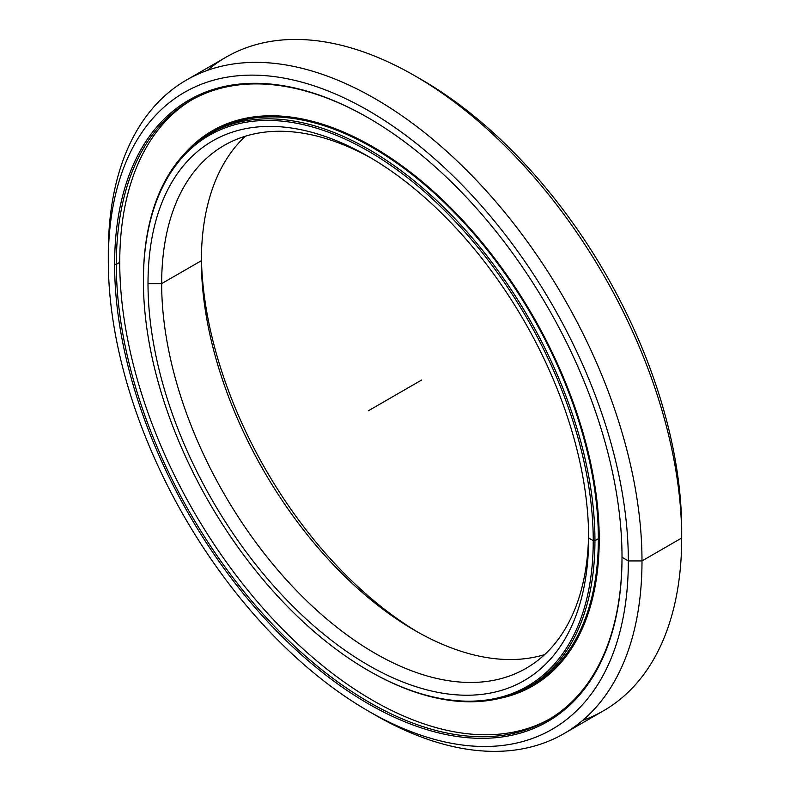 <?xml version="1.0" encoding="UTF-8"?>
<svg xmlns="http://www.w3.org/2000/svg" width="790" height="790" viewBox="0 0 790 790"><rect width="100%" height="100%" fill="white"/><g stroke="black" fill="none" stroke-linecap="round" stroke-linejoin="round"><path stroke-width="1.19" d="M215.581 130.557A320.315 184.939 -120 0 0 211.226 134.241A320.315 184.939 60 0 1 215.581 130.557M588.599 534.01A301.908 174.304 60 0 1 373.453 652.382A301.908 174.304 60 0 1 161.664 283.62L148.006 283.62A311.566 179.883 -120 0 0 368.318 665.2A311.566 179.883 -120 0 0 588.629 538.01A311.566 179.883 60 0 1 368.318 665.2A311.566 179.883 60 0 1 148.006 283.62A311.566 179.883 60 0 1 368.318 156.42A311.566 179.883 60 0 1 588.629 538.01A311.566 179.883 -120 0 0 368.318 156.42A311.566 179.883 -120 0 0 148.006 283.62L161.664 283.62A301.908 174.304 -120 0 0 293.455 587.444A301.908 174.304 -120 0 0 526.101 668.32A301.908 174.304 -120 0 0 588.599 534.01M368.308 670.522L369.167 671.016A319.298 184.347 -120 0 0 594.939 540.666L593.241 540.666L594.939 540.666A319.298 184.347 -120 0 0 369.167 149.616A319.298 184.347 -120 0 0 143.395 279.966L143.395 280.954A318.084 183.645 60 0 1 368.318 151.097A318.084 183.645 60 0 1 593.241 540.666A318.084 183.645 60 0 1 368.308 670.522A318.084 183.645 60 0 1 143.395 280.954L143.395 279.966A319.298 184.347 60 0 1 209.528 133.796A319.298 184.347 60 0 1 455.573 219.344A319.298 184.347 60 0 1 594.939 540.666L598.356 538.691A319.298 184.347 -120 0 0 372.584 147.641A319.298 184.347 -120 0 0 212.935 131.831A319.298 184.347 60 0 1 372.584 147.641A4.829 2.785 120 0 0 373.354 147.098A4.829 2.785 -60 0 1 372.584 147.641A319.298 184.347 60 0 1 598.356 538.691A319.298 184.347 60 0 1 532.233 684.861A319.298 184.347 -120 0 0 598.356 538.691L594.939 540.666A319.298 184.347 60 0 1 528.816 686.836A319.298 184.347 60 0 1 368.742 670.769M418.236 632.375A311.566 179.883 60 0 1 201.401 256.79A311.566 179.883 -120 0 0 418.236 632.375M201.371 260.69A301.908 174.304 -120 0 0 414.849 630.45A301.908 174.304 -120 0 0 544.636 654.594A301.908 174.304 60 0 1 320.335 550.403A301.908 174.304 60 0 1 201.371 260.69L161.664 283.62L201.371 260.69A301.908 174.304 60 0 1 245.364 136.216A301.908 174.304 -120 0 0 201.371 260.69L201.371 260.69M371.764 158.435A301.908 174.304 -120 0 0 224.192 145.409A301.908 174.304 -120 0 0 161.664 283.62A301.908 174.304 60 0 1 371.764 158.435M531.719 684.051A328.956 189.926 60 0 1 530.919 684.13A328.956 189.926 -120 0 0 531.719 684.051M588.629 538.01L593.241 540.666A318.084 183.645 -120 0 0 368.318 151.097A318.084 183.645 -120 0 0 143.395 280.954A318.084 183.645 -120 0 0 368.318 670.532A318.084 183.645 -120 0 0 593.241 540.666L594.939 540.666L599.58 538.188M207.355 70.399A377.383 217.882 60 0 1 414.859 75.81A377.383 217.882 60 0 1 681.701 538.01L641.994 560.93L628.336 560.93L641.994 560.93A377.383 217.882 -120 0 0 375.151 98.74A377.383 217.882 -120 0 0 108.299 252.8L108.299 260.69A367.715 212.303 60 0 1 368.318 110.57A367.715 212.303 60 0 1 628.336 560.93A367.715 212.303 -120 0 0 368.318 110.57A367.715 212.303 -120 0 0 108.299 260.69A367.715 212.303 -120 0 0 368.318 711.049A367.715 212.303 -120 0 0 628.336 560.93A367.715 212.303 60 0 1 368.308 711.049A367.715 212.303 60 0 1 108.299 260.69L108.299 252.8A377.383 217.882 60 0 1 186.46 80.047A377.383 217.882 60 0 1 477.269 181.147A377.383 217.882 60 0 1 641.994 560.93L681.701 538.01A377.383 217.882 -120 0 0 516.976 158.227A377.383 217.882 -120 0 0 226.167 57.117L186.46 80.047M418.295 77.825A367.715 212.303 60 0 1 681.701 530.12L681.701 538.01L681.701 530.12A367.715 212.303 -120 0 0 421.692 79.76L414.859 75.81M549.652 718.989A357.574 206.447 60 0 1 274.713 621.039A357.574 206.447 60 0 1 119.744 262.369L116.328 264.344A357.574 206.447 -120 0 0 272.412 624.189A357.574 206.447 -120 0 0 547.954 719.986A357.574 206.447 -120 0 0 622.016 556.792A357.574 206.447 60 0 1 368.96 702.152A357.574 206.447 60 0 1 116.328 264.344L114.619 264.344A358.779 207.148 -120 0 0 368.318 703.762A358.779 207.148 -120 0 0 622.016 557.286L622.016 557.286A358.779 207.148 60 0 1 368.318 703.762A358.779 207.148 60 0 1 114.619 264.344A358.779 207.148 60 0 1 368.318 117.868A358.779 207.148 60 0 1 622.016 557.286A358.779 207.148 -120 0 0 368.318 117.868A358.779 207.148 -120 0 0 114.619 264.344L116.328 264.344A357.574 206.447 60 0 1 368.742 118.115A357.574 206.447 -120 0 0 190.38 100.646A357.574 206.447 -120 0 0 116.328 264.344L119.744 262.369A357.574 206.447 60 0 1 192.098 99.678A357.574 206.447 -120 0 0 119.744 262.369A357.574 206.447 -120 0 0 274.713 621.039A357.574 206.447 -120 0 0 549.652 718.989M368.308 711.049L375.141 714.999A377.383 217.882 -120 0 0 641.994 560.93A377.383 217.882 60 0 1 563.833 733.693L603.54 710.763A377.383 217.882 -120 0 0 681.701 538.01A377.383 217.882 60 0 1 582.645 720.411M563.833 733.693A377.383 217.882 60 0 1 371.705 712.985M500.021 698.321A320.503 185.038 -120 0 0 532.835 685.908A320.503 185.038 -120 0 0 599.215 539.185A320.503 185.038 60 0 1 500.021 698.321M185.186 152.993A320.503 185.038 60 0 1 439.25 196.73A320.503 185.038 60 0 1 599.215 539.185A320.503 185.038 -120 0 0 459.316 216.648A320.503 185.038 -120 0 0 212.332 130.785A320.503 185.038 -120 0 0 185.186 152.993M421.682 380L368.318 410.81M681.701 530.12L681.701 538.01L641.994 560.93L628.336 560.93L622.016 557.286M212.935 131.831L209.528 133.796M216.223 130.241L212.283 133.668M528.816 686.836L532.233 684.861"/></g></svg>
